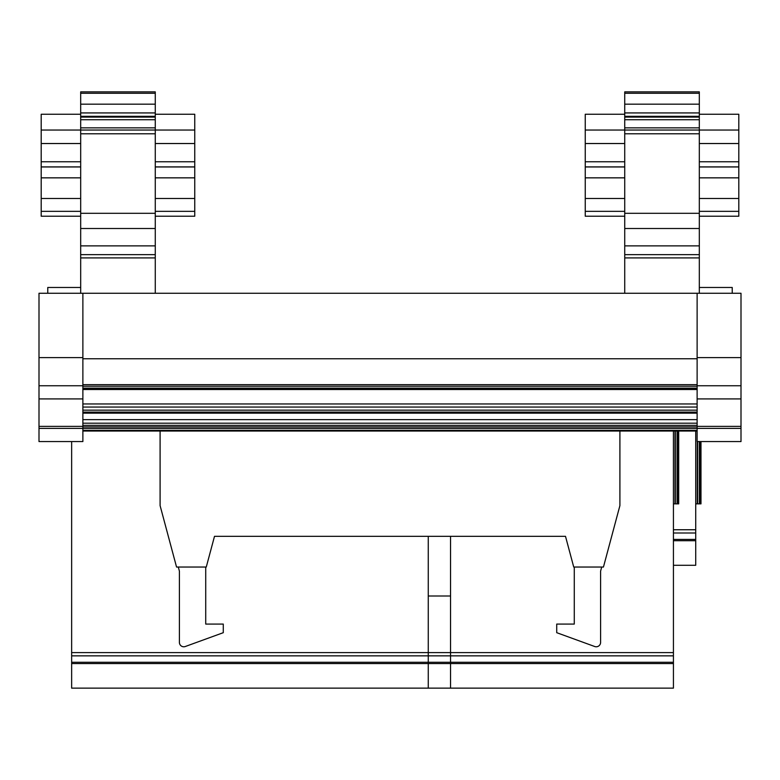 <?xml version="1.0" encoding="UTF-8"?>
<svg xmlns="http://www.w3.org/2000/svg" width="780" height="780" viewBox="0 0 780 780"><rect width="100%" height="100%" fill="white"/><g stroke="black" fill="none" stroke-linecap="round" stroke-linejoin="round"><path stroke-width="1.17" d="M697.125 358.761L82.875 358.761M710.288 293.26L69.712 293.26M697.125 431.028L82.875 431.028M697.125 423.189L82.875 423.189M697.125 419.64L82.875 419.64M697.125 389.512L82.875 389.512M80.681 114.251L41.194 114.251L41.194 166.9L80.681 166.9L41.194 166.9L41.194 198.49L80.681 198.49M41.194 130.046L80.681 130.046L80.681 127.852L155.269 127.852L155.269 91.864L80.681 91.864L80.681 117.097L155.269 117.097M80.681 211.351L41.194 211.351L41.194 216.216L80.681 216.216M41.194 211.351L41.194 198.49M41.194 177.85L80.681 177.85M155.269 213.301L155.269 133.79L80.681 133.79L80.681 228.501L155.269 228.501L155.269 213.301L80.681 213.301M80.681 228.501L80.681 245.875L155.269 245.875L155.269 228.501M155.269 245.875L155.269 293.26M155.269 114.251L194.756 114.251L194.756 130.046L80.681 130.046L155.269 130.046L155.269 127.852M80.681 245.875L80.681 254.65L155.269 254.65L80.681 254.65L80.681 257.907L155.269 257.907M80.681 293.26L80.681 257.907M80.681 127.852L80.681 117.097M155.269 166.9L194.756 166.9L155.269 166.9M155.269 161.762L194.756 161.762L194.756 130.046L155.269 130.046L155.269 133.79M155.269 211.351L194.756 211.351L194.756 216.216L155.269 216.216M80.681 104.159L155.269 104.159M80.681 116.308L155.269 116.308M194.756 161.762L194.756 211.351M155.269 177.85L194.756 177.85M155.269 198.49L194.756 198.49M624.731 114.251L585.244 114.251L585.244 166.9L624.731 166.9L585.244 166.9L585.244 198.49L624.731 198.49M585.244 130.046L624.731 130.046L624.731 127.852L699.319 127.852L699.319 91.864L624.731 91.864L624.731 117.097L699.319 117.097M624.731 211.351L585.244 211.351L585.244 216.216L624.731 216.216M585.244 211.351L585.244 198.49M585.244 177.85L624.731 177.85M699.319 213.301L699.319 133.79L624.731 133.79L624.731 228.501L699.319 228.501L699.319 213.301L624.731 213.301M624.731 228.501L624.731 245.875L699.319 245.875L699.319 228.501M699.319 245.875L699.319 293.26M699.319 114.251L738.806 114.251L738.806 130.046L624.731 130.046L699.319 130.046L699.319 127.852M624.731 245.875L624.731 254.65L699.319 254.65L624.731 254.65L624.731 257.907L699.319 257.907M624.731 293.26L624.731 257.907M624.731 127.852L624.731 117.097M699.319 166.9L738.806 166.9L699.319 166.9M699.319 161.762L738.806 161.762L738.806 130.046L699.319 130.046L699.319 133.79M699.319 211.351L738.806 211.351L738.806 216.216L699.319 216.216M624.731 104.159L699.319 104.159M624.731 116.308L699.319 116.308M738.806 161.762L738.806 211.351M699.319 177.85L738.806 177.85M699.319 198.49L738.806 198.49M80.681 287.469L47.775 287.469L47.775 293.26M39 357.61L82.875 357.61L82.875 293.26L39 293.26L39 441.558L82.875 441.558L82.875 426.377L39 426.377M82.875 357.61L82.875 426.377M732.225 293.26L732.225 287.469L699.319 287.469M741 357.61L697.125 357.61L697.125 293.26L741 293.26L741 441.558L697.125 441.558L697.125 428.395L741 428.395M697.125 357.61L697.125 428.395M697.125 426.377L741 426.377M178.308 567.041L179.4 571.116L179.4 642.389A4.388 4.388 0 0 0 185.289 646.513L223.275 632.687L223.275 624.078L205.725 624.078L205.725 567.041M601.692 567.041L600.6 571.116L600.6 642.389A4.388 4.388 0 0 1 594.711 646.513L556.725 632.687L556.725 624.078L574.275 624.078L574.275 567.041M160.095 431.028L160.095 505.616L176.553 567.041L206.271 567.041L214.5 536.328L565.5 536.328L573.729 567.041L603.447 567.041L619.905 505.616L619.905 431.028M214.5 536.328L565.5 536.328M71.643 441.558L71.643 652.597L428.259 652.597L428.259 662.269L71.643 662.269L71.643 688.135L428.259 688.135L428.259 662.269L428.259 663.566L450.548 663.566L450.548 688.135L673.433 688.135L673.433 662.269L428.259 662.269L428.259 655.853L450.548 655.853L450.548 688.135L428.259 688.135L428.259 663.566L450.548 663.566L450.548 655.853L673.433 655.853L673.433 662.269M428.259 652.597L450.548 652.597L450.548 536.328L450.548 595.998L428.259 595.998L428.259 536.328L428.259 655.853L71.643 655.853L71.643 662.269M71.643 652.597L71.643 655.853M71.643 663.566L428.259 663.566L71.643 663.566M450.548 652.597L450.548 655.853L450.548 652.597L673.433 652.597L673.433 655.853M678.697 503.86L678.697 431.028L678.697 503.86L673.433 503.86L673.433 431.028L673.433 652.597M700.986 503.86L700.986 441.558L700.986 503.86L695.721 503.86M695.721 431.028L695.721 539.419L673.433 539.419M673.433 529.747L695.721 529.747M673.433 565.285L695.721 565.285L695.721 540.716L673.433 540.716L695.721 540.716L695.721 539.419M450.548 663.566L673.433 663.566L450.548 663.566M697.125 430.385L82.875 430.385M697.125 428.464L82.875 428.464M697.125 426.913L82.875 426.913M697.125 425.363L82.875 425.363M697.125 413.147L82.875 413.147M697.125 412.786L82.875 412.786M697.125 412.639L82.875 412.639M697.125 412.103L82.875 412.103M697.125 410.163L82.875 410.163M697.125 407.053L82.875 407.053M697.125 403.952L82.875 403.952M697.125 388.128L82.875 388.128M697.125 386.207L82.875 386.207M697.125 384.657L82.875 384.657M41.194 161.762L80.681 161.762M80.681 143.53L41.194 143.53M80.681 130.046L80.681 133.79M41.194 166.949L80.681 166.949M155.269 143.53L194.756 143.53M80.681 93.268L155.269 93.268M80.681 112.934L155.269 112.934M80.681 119.72L155.269 119.72M155.269 166.949L194.756 166.949M585.244 161.762L624.731 161.762M624.731 143.53L585.244 143.53M624.731 130.046L624.731 133.79M585.244 166.949L624.731 166.949M699.319 143.53L738.806 143.53M624.731 93.268L699.319 93.268M624.731 112.934L699.319 112.934M624.731 119.72L699.319 119.72M699.319 166.949L738.806 166.949M39 428.395L82.875 428.395M39 385.749L82.875 385.749M697.125 385.749L741 385.749M678.249 431.028L678.249 503.86M677.42 431.028L677.42 503.86M677.079 431.028L677.079 503.86M675.324 431.028L675.324 503.86M674.983 431.028L674.983 503.86M700.538 441.558L700.538 503.86M699.709 441.558L699.709 503.86M699.367 441.558L699.367 503.86M697.612 441.558L697.612 503.86M697.271 441.558L697.271 503.86M673.433 533.003L695.721 533.003M697.125 412.123L82.875 412.123M697.125 388.772L82.875 388.772M39 398.911L82.875 398.911M697.125 398.911L741 398.911"/></g></svg>
